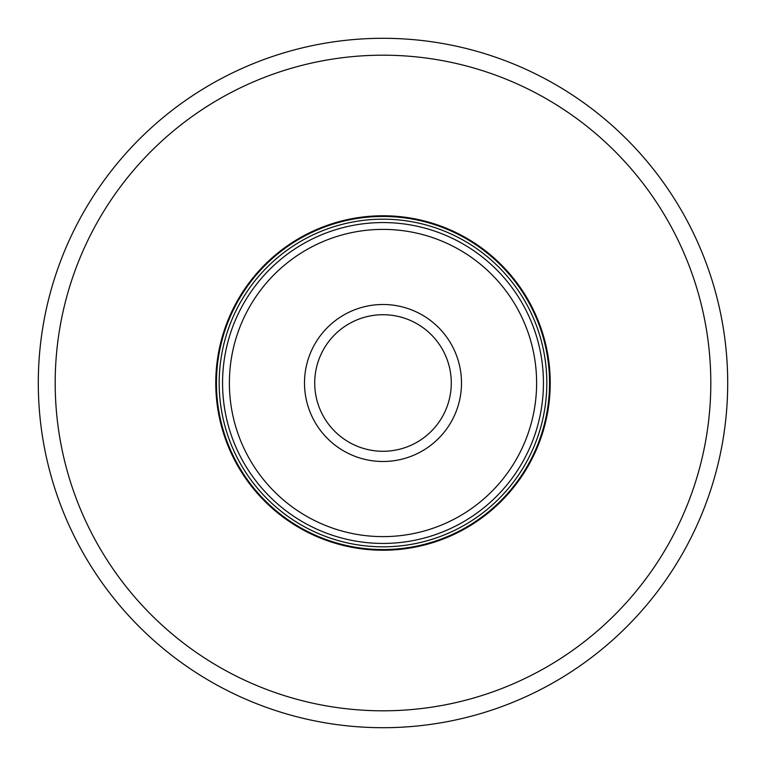 <?xml version="1.0" encoding="UTF-8"?>
<svg xmlns="http://www.w3.org/2000/svg" width="766" height="766" viewBox="0 0 766 766"><rect width="100%" height="100%" fill="white"/><g stroke="black" fill="none" stroke-linecap="round" stroke-linejoin="round"><path stroke-width="1.15" d="M727.7 383A344.7 344.7 0 0 0 210.65 84.48A344.7 344.7 0 0 0 210.65 681.52A344.7 344.7 0 0 0 727.7 383A344.7 344.7 0 0 0 210.65 84.48A344.7 344.7 0 0 0 210.65 681.52A344.7 344.7 0 0 0 727.7 383M550.227 383A167.227 167.227 0 0 0 299.382 238.178A167.227 167.227 0 0 0 299.382 527.822A167.227 167.227 0 0 0 550.227 383M383 229.388A153.612 153.612 0 0 1 516.035 459.811A153.612 153.612 0 0 1 249.965 459.811A153.612 153.612 0 0 1 383 229.388M383 304.495A78.505 78.505 0 0 1 450.983 422.248A78.505 78.505 0 0 1 315.017 422.248A78.505 78.505 0 0 1 383 304.495M383 222.561A160.439 160.439 0 0 1 521.943 463.219A160.439 160.439 0 0 1 244.057 463.219A160.439 160.439 0 0 1 383 222.561M383 219.181A163.819 163.819 0 0 1 524.873 464.905A163.819 163.819 0 0 1 241.127 464.905A163.819 163.819 0 0 1 383 219.181M383 314.721A68.279 68.279 0 0 1 442.135 417.135A68.279 68.279 0 0 1 323.865 417.135A68.279 68.279 0 0 1 383 314.721M710.81 383A327.81 327.81 0 0 0 219.095 99.111A327.81 327.81 0 0 0 219.095 666.889A327.81 327.81 0 0 0 710.81 383M383 216.452A166.548 166.548 0 0 1 527.238 466.274A166.548 166.548 0 0 1 238.762 466.274A166.548 166.548 0 0 1 383 216.452"/></g></svg>
